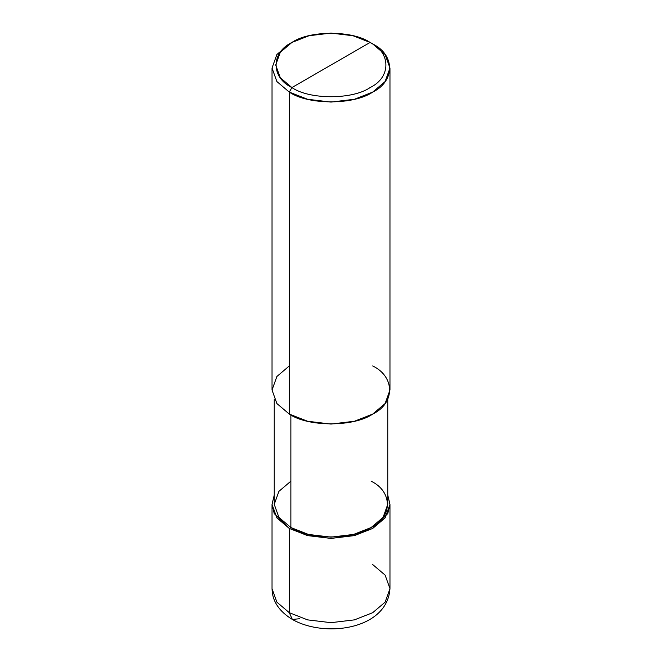 <?xml version="1.0" encoding="UTF-8"?>
<svg xmlns="http://www.w3.org/2000/svg" width="662" height="662" viewBox="0 0 662 662"><rect width="100%" height="100%" fill="white"/><g stroke="black" fill="none" stroke-linecap="round" stroke-linejoin="round"><path stroke-width="0.99" d="M272.032 504.37L272.032 588.626C272.214 601.013 278.992 611.291 292.356 619.45L289.302 612.698L276.882 602.147L272.032 588.626L276.882 602.147L289.302 612.698L289.302 528.442L274.233 513.588L272.032 504.361L274.242 495.126L272.032 504.37L276.882 517.891L289.302 528.442L307.582 535.608L331 538.413L354.418 535.608L372.698 528.442L385.118 517.891L389.968 504.37L387.758 495.126L389.968 504.361L387.767 513.588L372.698 528.442L354.418 535.608L331 538.413L307.582 535.608L289.302 528.442L290.866 527.54L289.302 528.442L289.302 612.698L292.356 619.45L299.729 618.713M292.356 619.45C325.249 638.218 387.435 629.339 389.968 588.626L385.118 602.147L372.698 612.698L354.418 619.872L331 622.669L307.582 619.872L289.302 612.698L307.582 619.872L331 622.669L354.418 619.872L372.698 612.698L385.118 602.147L389.968 588.626L385.118 575.104L372.698 564.554M289.302 365.937L276.882 376.496L272.032 390.017L276.882 403.539L289.302 414.089L289.302 92.101L307.582 99.275L331 102.072L354.418 99.275L372.698 92.101L385.118 81.55L389.968 68.029L385.118 54.507L372.698 43.957L370.091 42.451C391.176 52.604 391.176 77.429 370.091 87.583C352.498 99.763 309.502 99.763 291.909 87.583L370.091 42.451L352.954 35.723L331 33.1L309.046 35.723L291.909 42.451L280.266 52.339L275.715 65.017L280.266 77.694L291.909 87.583L289.302 92.101L289.302 414.089L276.882 403.539L272.032 390.017L272.032 68.029L276.882 81.55L289.302 92.101L276.882 81.55L272.032 68.029L276.882 54.507L289.302 43.957L276.882 54.507L272.032 68.029M290.866 481.191L278.909 491.353L274.242 504.37L278.909 517.378L290.866 527.54L278.909 517.378L274.242 504.37L274.242 399.252M387.758 399.252L387.758 504.37L383.091 517.378L371.134 527.54L353.541 534.441L331 537.13L308.459 534.441L290.866 527.54L290.866 414.958L290.866 527.54C308.931 540.035 353.069 540.035 371.134 527.54C392.781 517.105 392.781 491.626 371.134 481.191M291.909 87.583C270.824 77.429 270.824 52.604 291.909 42.451C309.502 30.27 352.498 30.27 370.091 42.451L291.909 87.583C309.502 99.763 352.498 99.763 370.091 87.583C391.176 77.429 391.176 52.604 370.091 42.451L372.698 43.957C395.189 54.789 395.189 81.269 372.698 92.101C353.93 105.084 308.07 105.084 289.302 92.101L291.909 87.583M389.968 68.029L389.968 390.017L385.118 403.539L372.698 414.089L354.418 421.255L331 424.061L307.582 421.255L289.302 414.089C308.07 427.073 353.93 427.073 372.698 414.089C395.189 403.257 395.189 376.777 372.698 365.937M389.968 588.626L389.968 504.37M289.302 43.957L291.909 42.451M372.698 43.957L370.091 42.451"/></g></svg>
